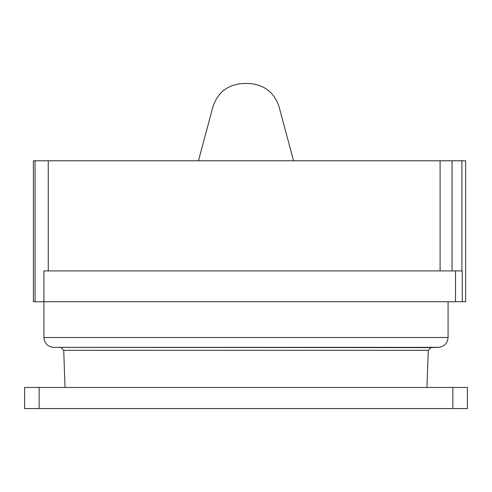 <?xml version="1.0" encoding="UTF-8"?>
<svg xmlns="http://www.w3.org/2000/svg" width="492" height="492" viewBox="0 0 492 492"><rect width="100%" height="100%" fill="white"/><g stroke="black" fill="none" stroke-linecap="round" stroke-linejoin="round"><path stroke-width="0.74" d="M426.97 387.45L428.268 350.316L430.98 347.604L438.575 347.34C444.368 346.602 447.536 343.324 448.071 337.506L448.071 301.737M440.1 270.914L440.1 160.779L33.388 160.779L33.388 301.737L35.08 301.737L35.08 160.779M48.265 270.914L48.265 160.779M293.539 160.779L279.105 106.905C274.339 92.311 264.155 84.495 248.552 83.462L243.448 83.462C227.864 84.483 217.679 92.293 212.895 106.905L198.46 160.779M461.883 270.914L461.883 160.779L465.641 160.779L465.641 301.737L462.277 301.737L462.277 270.914L43.929 270.914L43.929 301.737L35.08 301.737M39.151 387.45L467.4 387.45L467.4 408.538L24.6 408.538L24.6 387.45L39.151 387.45L39.151 408.538M440.1 160.779L461.883 160.779M452.056 270.914L452.056 160.779M455.506 270.914L455.506 301.737L43.929 301.737L43.929 337.506C44.465 343.324 47.632 346.602 53.425 347.34L438.575 347.34M462.277 301.737L455.506 301.737M448.071 337.506L43.929 337.506M452.849 387.45L452.849 408.538M430.98 347.604L53.425 347.34M428.268 350.316L63.732 350.316L61.02 347.604M65.03 387.45L63.732 350.316"/></g></svg>
